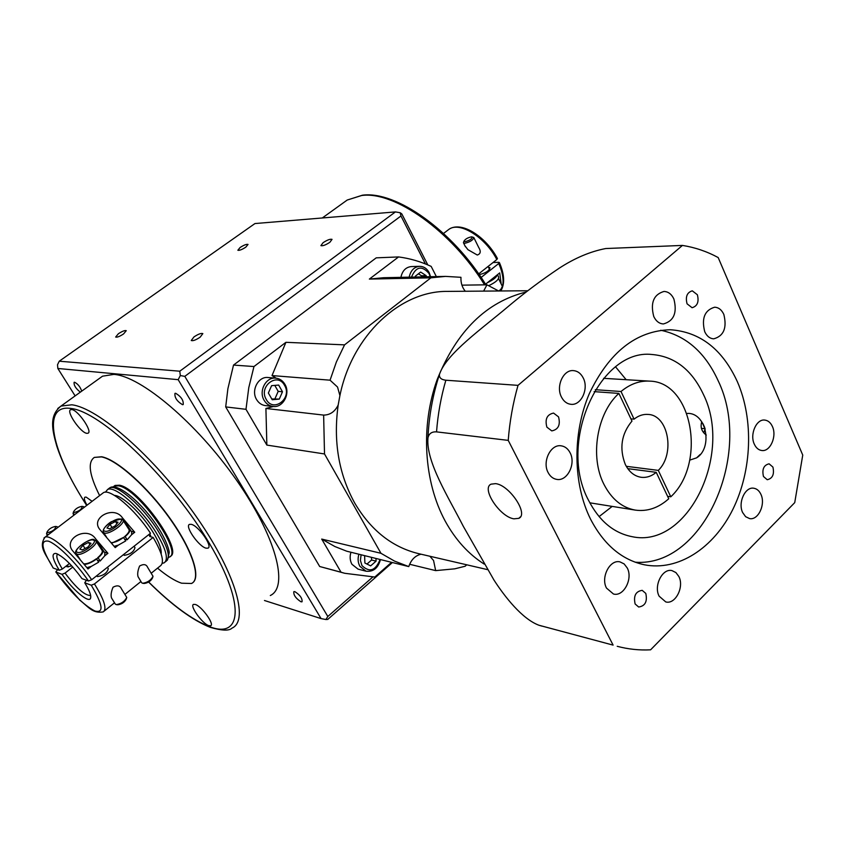 <?xml version="1.0" encoding="UTF-8"?>
<svg xmlns="http://www.w3.org/2000/svg" width="845" height="845" viewBox="0 0 845 845"><rect width="100%" height="100%" fill="white"/><g stroke="black" fill="none" stroke-linecap="round" stroke-linejoin="round"><path stroke-width="1.27" d="M471.33 236.875C467.729 237.667 465.278 239.093 464 241.131L465.056 241.712C470.095 240.265 472.376 238.66 471.901 236.906L471.33 236.875M472.059 236.949L473.813 237.551C473.168 240.033 470.147 241.955 464.771 243.318L463.578 243.033L463.651 242.04M473.939 237.804L478.608 247.258C481.122 251.345 480.678 253.933 477.267 255.021L467.929 249.676L464.94 245.779M479.221 274.636L479.242 274.636C485.685 273.115 489.266 270.812 489.973 267.707L488.494 267.305M141.611 582.67L142.604 583.282C147.452 582.575 150.938 580.251 153.04 576.311L147.611 567.322C146.259 564.249 143.576 563.816 139.583 566.034C137.788 570.491 137.27 574.04 138.041 576.67L141.738 582.86M123.645 554.859L124.268 555.355C130.331 554.32 133.901 551.743 134.978 547.623L134.08 546.229M128.113 528.188L129.665 528.864C130.69 530.523 129.19 533.1 125.176 536.596L111.73 543.208M114.202 546.314L118.374 545.11L125.715 540.937L123.687 537.769M115.247 604.006L116.24 604.608C121.141 603.869 124.648 601.482 126.761 597.457L121.3 588.564C119.916 585.5 117.149 585.057 113.019 587.222C111.16 591.743 110.653 595.324 111.519 597.954L115.364 604.186M96.869 576.1L97.439 576.575C103.544 575.551 107.167 572.921 108.297 568.674L107.41 567.312M101.22 549.092L102.815 549.789C103.861 551.5 102.287 554.183 98.104 557.827L96.583 559.02C92.02 562.274 87.975 564.101 84.458 564.481M86.95 567.618L91.249 566.425L98.664 562.189L96.583 559.02M82.049 506.398L81.923 506.366C78.11 507.032 75.311 508.87 73.504 511.859L73.98 512.535C79.303 511.214 81.997 509.165 82.049 506.398M75.057 514.299L73.209 514.066L73.198 512.947M83.338 506.599L84.32 507.243M55.675 526.477L55.517 526.435C51.661 527.132 48.83 529.002 47.014 532.054L47.457 532.73C52.76 531.452 55.506 529.361 55.675 526.477M48.514 534.536L46.718 534.293L46.697 533.163M56.847 526.646L57.946 527.343M125.039 539.881L125.535 539.49L124.891 539.638M97.978 561.133L98.548 560.689L97.819 560.9M57.64 554.077C55.717 555.788 57.28 560.784 62.329 569.034L59.266 570.259C52.464 559.041 51.26 553.433 55.675 553.412L56.668 553.676C63.819 557.024 72.269 565.337 81.986 578.624L88.471 581.011C75.796 562.421 57.069 543.905 48.313 541.138C39.863 539.944 41.521 548.912 53.267 568.051L53.108 567.946C46.179 554.288 38.109 547.454 44.954 537.251C50.732 533.459 75.733 555.978 91.672 579.744L88.471 581.011M69.459 563.488L62.329 569.034M162.219 563.33L164.067 562.886C168.863 559.39 166.127 549.155 155.871 532.17C140.978 508.035 114.381 484.872 107.495 489.582L105.445 492.191M161.152 553.993C161.733 549.134 158.818 541.539 152.417 531.209C141.368 513.411 122.166 495.423 114.413 495.402M149.628 533.945L150.685 535.656L149.681 536.448L153.135 537.441L94.45 583.948C104.273 599.887 107.188 609.203 103.196 611.907C92.591 613.692 88.588 607.037 79.726 600.087L55.812 571.97L61.981 574.315L65.044 573.09C76.113 587.803 84.479 595.26 90.119 595.471L90.584 595.155M170.151 556.411C183.946 551.553 138.971 488.072 119.43 485.22L115.068 485.431L114.064 486.171M123.55 333.955L126.264 330.67C124.859 330.215 122.229 331.24 118.384 333.743L115.659 337.039C117.054 337.504 119.694 336.468 123.55 333.955M200.159 337.176L202.842 333.606C201.152 333.014 198.184 334.124 193.959 336.923L191.255 340.514C192.945 341.105 195.913 339.996 200.159 337.176M329.867 242.293L332.043 239.357C330.258 238.85 327.268 239.959 323.086 242.684L320.899 245.631C322.684 246.138 325.674 245.029 329.867 242.293M245.8 247.162L248.039 244.427C246.56 244.025 243.909 245.05 240.107 247.49L237.857 250.247C239.336 250.648 241.987 249.624 245.8 247.162M270.315 595.524C289.001 586.842 276.167 536.765 236.463 480.076C196.98 423.356 141.062 376.194 113.895 374.388L102.52 376.183L99.383 378.433M81.722 391.15C80.243 386.852 77.856 383.883 74.571 382.225L74.117 382.299C73.758 385.341 75.839 388.626 80.338 392.143M182.499 404.681L183.196 404.586C183.661 400.382 181.147 396.611 175.644 393.274L174.957 393.379C174.492 397.572 177.006 401.343 182.499 404.681M300.978 601.798L302.045 601.798C302.468 598.429 300.081 595.038 294.884 591.648L293.838 591.648C293.405 595.017 295.792 598.397 300.978 601.798M208.747 625.627L210.637 625.754C214.82 624.529 201.723 606.277 195.332 604.471L193.526 604.386C189.417 605.707 202.293 623.652 208.747 625.627M206.064 548.173L207.976 548.151C213.056 546.567 198.438 525.653 191.287 524.344L189.481 524.386C184.495 526.086 198.839 546.63 206.064 548.173M86.824 433.327L88.028 433.21C92.876 431.689 77.92 409.899 71.762 409.571L70.642 409.698C65.878 411.357 80.592 432.777 86.824 433.327M92.094 501.317L86.19 497.124L84.975 497.156C83.761 498.085 84.437 500.758 87.014 505.183M99.615 495.582C89.253 474.879 87.489 462.152 94.334 457.409L101.474 456.902C116.969 459.764 147.981 487.544 170.299 519.242C192.755 550.94 201.459 579.005 191.519 583.494L181.548 583.198C174.799 580.885 166.792 575.867 157.54 568.136M191.72 583.335C201.649 578.846 192.956 550.771 170.51 519.073C148.181 487.375 117.18 459.606 101.675 456.754L94.334 457.409M71.751 565.886L67.051 566.837L66.343 565.907M478.692 273.875L496.818 259.552C485.558 237.424 460.039 221.432 449.181 229.143L447.364 230.527M497.356 274.773L487.449 282.663C493.226 279.98 496.522 277.35 497.356 274.773L499.712 272.893L501.169 283.941M487.449 282.663L485.526 284.195M481.143 277.445L498.74 263.492L498.846 262.32L493.068 262.51M443.53 233.452L449.181 229.143C462.025 220.841 486.192 237.118 497.42 258.517L496.818 259.552M57.608 569.646L55.812 571.97M151.339 573.132L160.159 566.034C164.733 562.854 162.388 553.317 153.135 537.441M91.249 566.425L88.007 568.97L73.209 551.447C61.769 539.437 86.76 525.284 95.633 538.835L107.928 553.317L104.727 555.83L104.875 552.936L103.027 550.106M102.393 493.469L103.481 492.646C110.114 488.188 135.274 509.693 150.494 533.269L91.672 579.744M129.338 528.579L122.536 517.943C113.737 504.708 89.274 518.312 100.323 530.037L115.195 547.613L118.374 545.11M122.536 517.943L134.735 532.265L131.588 534.737L131.683 532.012L129.887 529.213M86.391 580.251L84.753 582.796L91.26 585.215L94.45 583.948M84.753 582.796C89.422 590.37 91.366 595.503 90.595 598.176C89.084 603.7 72.765 589.958 61.981 574.315M75.131 395.893L57.84 368.473L178.179 379.669L180.312 375.55L184.802 376.363L400.963 215.982L425.426 263.925M178.179 379.669L321.079 618.603L264.474 600.499M372.74 577.051L327.818 616.501L325.895 619.522L321.079 618.603M327.818 616.501L184.802 376.363M392.386 562.559L327.744 619.417L325.895 619.522M180.312 375.55L179.784 371.208L59.245 361.206L254.947 223.555L395.428 211.915L400.192 212.739L400.963 215.982M395.428 211.915L179.784 371.208M427.792 264.897L401.797 213.891L400.192 212.739M57.84 368.473L57.513 364.744L59.245 361.206M59.266 570.259L53.267 568.051M65.044 573.09L72.797 567.037M148.319 534.98L150.685 535.656M104.368 552.165L107.928 553.317M131.197 531.251L134.735 532.265M104.727 555.83L100.185 561.006L98.104 557.827M96.267 558.841C91.26 562.358 87.151 564.027 83.94 563.858M96.013 541.106L102.013 550.317C102.974 551.901 101.527 554.373 97.661 557.742M79.842 549.06L82.282 549.968L87.869 547.085L90.975 543.303L88.514 542.427L82.958 545.289L79.842 549.06M100.185 561.006L98.548 560.689M98.168 560.615L97.576 560.531M126.528 598.239L126.264 599.073C124.574 602.295 121.775 604.196 117.856 604.788L116.452 604.629M85.081 548.521L82.958 545.289M89.919 544.581L88.514 542.427M131.588 534.737L127.204 539.765L125.176 536.596M123.349 537.61C118.564 540.969 114.54 542.648 111.265 542.638M123.021 520.224L128.884 529.382C129.824 530.913 128.44 533.29 124.722 536.533M106.998 527.988L109.501 528.822L115.036 525.96L118.036 522.284L115.501 521.481L109.998 524.322L106.998 527.988M127.204 539.765L125.535 539.49M152.797 577.082L152.544 577.895C150.864 581.054 148.086 582.913 144.199 583.472L142.773 583.303M112.047 527.502L109.998 524.322M116.906 523.668L115.501 521.481M97.597 560.51L96.425 558.725M488.78 285.663C495.952 282.219 499.194 279.251 498.529 276.759L497.494 274.657M361.079 554.859L360.414 560.457L361.945 565.569C369.497 572.815 375.539 570.797 380.049 559.527M380.44 559.622C378.095 568.167 373.289 572.023 366.033 571.199L359.896 566.34C357.931 562.707 357.593 558.703 358.871 554.32M430.189 276.727L429.038 273.505C421.877 265.256 416.025 266.46 411.473 277.128M409.181 277.171C410.607 270.569 414.071 266.946 419.595 266.323C423.704 266.365 426.905 268.488 429.197 272.671L430.58 276.716M350.907 552.366C349.629 556.707 349.978 560.679 351.932 564.291L358.037 569.118L366.033 571.199M419.595 266.323L411.272 266.576C405.769 267.2 402.315 270.791 400.9 277.35M284.554 385.352C277.498 371.715 258.19 386.492 266.281 399.495C273.526 413.057 292.518 398.185 284.554 385.352M264.179 400.372C258.369 391.224 265.911 376.817 275.724 378.137C279.653 378.571 282.716 380.63 284.923 384.317C290.712 393.569 282.959 408.05 273.009 406.445C269.259 405.938 266.312 403.91 264.179 400.372M275.724 378.137L268.076 377.514C258.306 376.194 250.807 390.485 256.584 399.558C258.718 403.076 261.654 405.082 265.372 405.589L273.009 406.445M546.873 427.137L551.774 430.897C558.355 429.545 560.605 424.877 558.534 416.87L553.549 413.078C547.011 414.483 544.782 419.162 546.873 427.137M687.069 303.82L692.076 307.717C697.389 306.165 699.153 301.845 697.368 294.757L692.298 290.828C687.017 292.423 685.274 296.753 687.069 303.82M763.457 476.485L767.228 479.728C772.594 478.502 774.495 474.288 772.921 467.084L769.098 463.82C763.753 465.088 761.873 469.302 763.457 476.485M635.134 603.985L638.651 607.016C645.179 606.055 647.555 601.524 645.781 593.412L642.2 590.349C635.693 591.352 633.349 595.905 635.134 603.985M660.758 330.258C686.087 335.676 705.205 352.481 718.134 380.694C753.444 453.269 703.621 567.703 635.165 562.2M737.41 381.803C753.888 419.659 751.976 470.686 732.826 509.429C713.676 548.099 678.197 571.431 644.376 564.787C621.899 559.929 603.985 544.771 590.644 519.326C572.942 484.027 572.297 433.274 589.356 393.559C609.277 352.038 636.264 330.765 670.317 329.74C700.072 331.842 722.443 349.196 737.41 381.803M689.731 460.124L696.607 457.853C712.515 448.167 706.99 414.673 689.097 413.416L686.943 413.458M612.192 506.398L599.084 516.612M703.389 394.372C733.238 454.367 687.587 549.113 631.912 536.638C613.766 533.026 599.38 521.059 588.775 500.747C557.109 443.266 599.623 348.33 652.013 354.499C674.627 356.41 691.759 369.698 703.389 394.372M513.94 518.83L518.767 518.355C529.002 514.33 509.44 484.956 495.561 483.636L491.051 484.164C481.006 488.399 500.008 517.034 513.94 518.83M561.45 397.034C563.721 401.417 566.9 403.847 570.966 404.311C581.138 405.706 588.986 388.816 583.261 378.021C580.938 373.469 577.663 371.008 573.428 370.617C563.372 369.455 555.672 386.334 561.45 397.034M653.766 316.526C656.058 321.237 659.269 323.719 663.409 323.952C673.877 321.047 677.373 312.724 673.877 298.993C671.553 294.123 668.258 291.62 663.98 291.451C653.618 294.525 650.217 302.89 653.766 316.526M704.719 331.684C706.842 336.194 709.842 338.581 713.708 338.834C723.742 336.046 727.122 327.923 723.848 314.467C721.693 309.83 718.62 307.411 714.638 307.21C704.688 310.157 701.382 318.311 704.719 331.684M754.31 444.153C756.074 447.956 758.567 450.068 761.799 450.512C770.228 451.906 777.094 436.295 772.414 426.524C770.629 422.616 768.063 420.472 764.736 420.071C756.381 418.814 749.578 434.446 754.31 444.153M742.67 512.598L745.639 516.696L749.61 518.598C758.282 520.478 765.802 504.222 760.912 494.346C759.243 490.765 756.866 488.737 753.772 488.23C745.184 486.498 737.717 502.775 742.67 512.598M659.142 596.19L665.765 601.925C675.377 604.714 684.461 586.926 678.841 576.48L675.915 572.572L671.997 570.618C662.469 568.02 653.46 585.817 659.142 596.19M606.52 588.109L613.47 594.014C623.631 596.982 633.19 578.709 627.222 567.946L624.138 563.921L620.008 561.893C609.953 559.147 600.478 577.41 606.52 588.109M548.12 472.566C550.19 476.485 553.074 478.756 556.77 479.39C567.322 481.523 576.142 463.789 570.1 452.783C567.988 448.706 564.999 446.382 561.133 445.822C550.708 443.931 542.025 461.666 548.12 472.566M391.531 562.347L374.821 577.04L344.749 573.29L341.053 572.223L321.713 539.078L334.884 546.535L346.714 551.204L408.779 566.594L394.53 561.091L380.958 553.295L324.512 453.955L323.635 415.096C330.089 415.022 334.937 411.663 338.18 405.03L339.912 395.576C352.122 335.264 400.35 290.68 447.565 291.398L527.85 290.754M421.042 554.204C415.201 555.619 411.114 559.749 408.779 566.594M466.736 564.798L465.162 566.235L454.737 568.833L435.661 570.618L433.57 560.531L429.894 556.253M276.178 378.18L272.016 375.571L330.057 380.187L336.384 361.966L344.549 344.866L430.897 277.825L445.537 276.389L460.958 277.308C460.705 282.8 462.152 287.448 465.299 291.261M339.912 395.576L337.546 387.063L330.057 380.187M487.438 569.604L418.624 553.644C392.175 547.201 370.87 530.333 354.71 503.039C338.687 473.887 333.173 441.217 338.18 405.03M617.22 646.309C628.257 649.235 639.38 650.407 650.608 649.816L794.733 502.627L802.75 455.075L718.176 257.545C706.864 251.43 694.949 247.395 682.454 245.42L518.017 385.362C512.936 403.245 509.672 421.581 508.225 440.372L436.538 431.879C431.742 431.573 428.88 433.601 427.95 437.974C425.88 461.835 448.42 497.113 463.25 526.224L494.029 580.145C504.792 596.792 522.125 618.952 538.93 625.237L613.111 645.115L539.459 625.385M682.454 245.42L605.749 248.536C590.317 251.493 574.79 258.063 559.179 268.224C540.832 280.582 523.984 293.215 508.658 306.122C482.748 328.135 446.075 353.759 439.453 374.409C439.104 377.757 441.238 379.69 445.854 380.218C440.984 397.013 437.879 414.23 436.538 431.879M484.174 564.08C468.521 554.151 455.55 539.87 445.273 521.238C423.81 481.787 420.409 426.186 437.129 379.711C456.67 331.071 486.382 301.834 526.266 292M631.976 421.074C621.371 433.897 619.142 448.346 625.289 464.423C629.081 471.911 634.352 476.2 641.101 477.277C646.457 477.911 651.506 476.263 656.238 472.334L668.754 498.751C658.435 507.972 647.291 511.753 635.313 510.105C622.004 507.697 611.537 499.068 603.9 484.248C589.683 456.786 596.94 413.078 618.878 393.411L631.976 421.074M508.225 440.372L613.111 645.115M594.109 391.636L618.878 393.411M627.782 468.648L656.238 472.334M436.347 276.59L431.161 266.386C420.768 261.591 409.909 258.433 398.576 256.933L376.236 257.841L233.516 365.082L227.886 388.732L225.7 406.91L319.695 566.509L344.749 573.29M398.576 256.933L369.36 279.082L383.567 277.72L445.537 276.389M341.053 572.223L319.695 566.509M273.453 406.487L265.911 408.462L266.862 445.083L245.99 409.318L248.779 387.654L253.965 366.54L233.516 365.082M272.016 375.571L285.927 342.309L253.965 366.54M321.713 539.078L380.958 553.295M483.625 291.113L486.952 284.818L498.656 290.986M461.919 285.156L486.952 284.818M285.927 342.309L344.549 344.866M369.36 279.082L430.897 277.825M409.624 564.27L435.661 570.618M265.911 408.462L323.635 415.096M266.862 445.083L324.512 453.955M518.017 385.362L445.854 380.218M245.99 409.318L225.7 406.91M706.272 435.048C701.646 431.626 700.146 427.2 701.762 421.771M702.565 423.007L701.308 423.165M704.783 427.686L702.977 423.715M703.737 432.756L705.184 428.933M701.382 428.383L705.121 428.732M621.012 391.51C630 384.074 639.517 380.609 649.541 381.127C692.583 381.613 706.79 463.578 670.782 496.807L658.297 470.39C675.377 454.061 668.416 415.032 648.041 414.43C643.14 414.061 638.493 415.634 634.077 419.152L621.012 391.51L595.281 389.693M667.613 496.342L670.782 496.807M615.604 366.888L626.166 379.711M630.93 418.866L634.077 419.152M658.297 470.39L626.282 466.303M272.217 399.738L279.283 399.093L282.483 391.774L278.67 385.066L271.604 385.669L268.361 393.02L272.217 399.738M271.763 398.946L279.283 399.093M275.005 398.65L278.195 391.362L274.794 385.404M278.195 391.362L282.483 391.774M426.239 276.811L426.207 275.692L420.662 272.069L415.36 276.157L415.391 277.044M364.617 555.735L364.892 563.002L370.649 565.886L376.078 561.143L375.972 558.524M421.581 276.906L421.549 275.797L418.444 273.78M421.549 275.797L426.207 275.692M366.983 564.048L371.589 560.024L371.494 557.425M371.589 560.024L376.078 561.143M120.233 519.136C115.269 517.372 99.129 529.857 104.748 531.167C109.713 533.026 126.042 520.309 120.233 519.136M106.502 537.061L103.565 532.53C101.178 529.245 109.839 522.094 111.804 521.576L121.289 518.914L122.821 519.907C126.243 522.875 109.269 534.98 104.389 533.026L103.354 532.202M93.277 540.071C88.45 538.138 72.005 550.877 77.486 552.334C82.303 554.362 98.96 541.391 93.277 540.071M79.926 559.115L76.377 553.739C71.392 550.264 91.704 536.522 94.397 539.849L95.823 540.811C99.319 543.842 81.912 556.359 77.127 554.214L76.177 553.433M165.324 561.872L166.011 561.312C170.827 557.806 168.123 547.56 157.888 530.586C143.006 506.451 116.409 483.319 109.491 488.051L108.392 488.896M113.093 486.974L114.265 486.033L118.627 485.833C138.411 488.759 183.735 553.19 169.116 557.172L168.894 557.309M484.565 284.849C451.505 231.097 394.171 190.759 361.586 195.522L347.211 200.043L342.795 203.222M57.745 408.515L60.988 406.075L71.783 404.797C97.84 407.712 153.695 456.374 194.223 513.697C234.963 570.998 249.55 620.526 232.016 628.11C229.206 630.972 221.971 630.729 210.31 627.37C192.47 620.272 171.905 605.168 148.614 582.068M86.739 505.405C51.651 451.853 40.866 403.709 71.075 408.484C100.228 411.452 167.595 475.027 206.36 538.371C245.504 601.714 243.001 639.918 209.349 626.589C192.079 619.755 171.852 604.893 148.699 582.015M500.726 290.976L501.571 289.349M502.448 286.761C503.958 280.35 502.722 272.597 498.74 263.492M43.951 538.033L103.481 492.646M55.96 572.065C70.399 592.007 83.359 604.978 94.841 610.988C104.136 613.438 102.942 604.84 91.26 585.215M102.657 549.63L95.633 538.835M498.846 290.986C501.782 288.747 502.881 287.046 502.131 285.906L498.518 278.565M464 241.131L463.44 242.589M465.405 246.719L463.578 243.033M479.273 274.636L478.84 273.759M73.504 511.859L73.05 513.485M81.923 506.366L83.56 506.62M73.209 514.066L73.927 515.165M47.014 532.054L46.549 533.691M55.517 526.435L57.175 526.678M46.718 534.293L47.426 535.36M67.273 565.189L68.424 566.932M167.373 560.172L169.201 552.767C169.444 551.605 167.542 542.617 159.018 528.885M115.068 485.431L112.976 487.09M485.917 284.839C453.142 231.203 396.305 190.526 362.41 195.206L347.211 200.043L322.304 217.968M86.665 505.458C72.607 483.583 62.657 463.852 56.826 446.276C52.221 430.052 48.788 415.793 60.988 406.075L102.52 376.183M140.893 581.55L125.049 594.299M114.466 602.823L104.262 611.041M90.774 596.38L90.595 598.176M158.966 528.812C143.513 504.011 117.075 481.449 109.491 488.051L107.495 489.582M499.406 262.573C504.507 274.445 504.972 283.909 500.8 290.976M489.561 269.47L488.072 266.46M499.997 290.976L502.374 286.423M696.607 457.853L700.146 454.483M520.457 516.834L518.767 518.355M427.95 437.974C428.933 416.152 432.767 394.964 439.453 374.409M635.313 510.105L589.842 502.817M541.877 626.103L538.93 625.237M649.541 381.127L603.583 378.328"/></g></svg>

